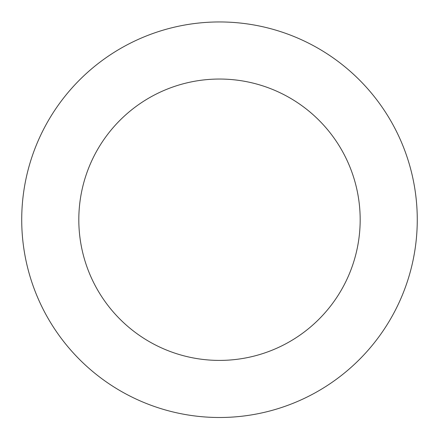 <?xml version="1.0" encoding="UTF-8"?>
<svg xmlns="http://www.w3.org/2000/svg" width="439" height="439" viewBox="0 0 439 439"><rect width="100%" height="100%" fill="white"/><g stroke="black" fill="none" stroke-linecap="round" stroke-linejoin="round"><path stroke-width="0.66" d="M27.728 268.103A197.769 197.769 0 0 0 357.275 361.604A197.769 197.769 0 0 0 273.475 29.462A197.769 197.769 0 0 0 27.728 268.103M83.086 254.137A140.678 140.678 0 0 0 317.501 320.646A140.678 140.678 0 0 0 257.891 84.387A140.678 140.678 0 0 0 83.086 254.137"/></g></svg>
